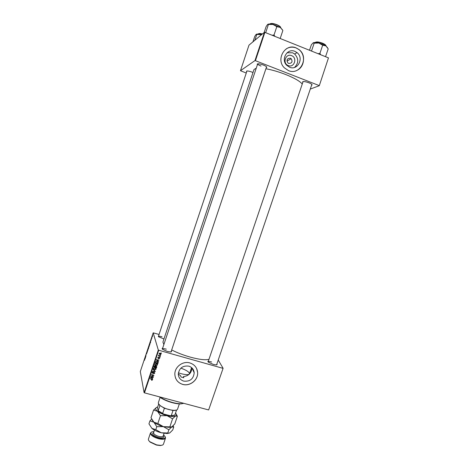 <?xml version="1.0" encoding="UTF-8"?>
<svg xmlns="http://www.w3.org/2000/svg" width="469" height="469" viewBox="0 0 469 469"><rect width="100%" height="100%" fill="white"/><g stroke="black" fill="none" stroke-linecap="round" stroke-linejoin="round"><path stroke-width="0.7" d="M288.265 65.572C282.15 63.444 285.656 53.02 291.607 55.653C297.704 57.804 294.198 68.175 288.265 65.572M290.428 58.22C287.175 58.262 286.307 59.827 287.831 62.905L288.67 63.438C291.97 63.362 292.814 61.779 291.196 58.695L290.428 58.22M294.937 51.367C287.245 47.832 280.456 59.581 286.829 65.39L289.59 67.219C297.704 70.86 304.27 57.998 297.035 52.61L294.937 51.367M294.567 67.413C298.753 63.045 298.782 58.578 294.649 54.011L292.574 52.78L287.081 52.763M296.138 47.914C285.252 42.896 275.479 59.37 284.331 67.8L288.482 70.608C300.23 75.861 309.546 57.095 298.929 49.526L296.138 47.914M297.182 70.25C304.762 66.844 305.794 54.568 298.882 49.556L296.091 47.938C292.662 46.66 289.385 46.97 286.26 48.858M191.997 367.96C191.44 373.166 188.561 376.044 183.361 376.589L183.807 377.774L181.069 377.023L180.635 375.839L178.284 373.928M183.737 381.115C180.348 379.99 178.531 377.651 178.284 374.11C179.199 368.101 182.705 365.445 188.79 366.137C192.056 367.227 193.855 369.461 194.195 372.843C193.457 378.993 189.974 381.748 183.737 381.115M189.904 362.942C182.869 360.714 174.574 366.94 174.849 374.268C175.166 379.392 177.774 382.763 182.67 384.392C189.945 386.638 198.323 379.937 197.625 372.462C197.109 367.667 194.535 364.495 189.904 362.942M175.406 377.627C176.684 381.039 179.099 383.279 182.652 384.346C189.922 386.591 198.299 379.89 197.601 372.415L196.669 368.64M302.827 82.356L302.587 81.946C303.085 81.213 305.184 81.483 308.878 82.767C311.24 83.74 312.29 84.49 312.037 85.024L311.598 85.211M257.44 64.622L257.2 64.2C257.628 63.456 259.633 63.714 263.215 64.968C265.817 66.047 266.99 66.879 266.738 67.477L266.292 67.665M257.704 63.831L257.692 63.942C257.886 64.534 258.994 65.244 261.028 66.065M246.7 71.681L246.465 71.3C246.852 70.678 248.687 70.942 251.982 72.091L252.996 72.513M162.028 336.765C159.906 336.197 158.68 336.121 158.358 336.537L246.923 71.065M163.962 338.976L158.61 336.806L158.586 335.839M216.877 364.032C217.34 364.583 217.088 364.87 216.121 364.888L213.295 364.401L208.459 362.22C207.714 361.605 207.691 361.224 208.388 361.077M211.648 361.992C209.602 361.447 208.429 361.394 208.13 361.839L208.113 361.91M171.308 351.064C171.777 351.627 171.513 351.926 170.505 351.961L167.304 351.428L162.743 349.411C161.952 348.784 161.922 348.385 162.637 348.215M166.284 349.165C164.033 348.567 162.731 348.514 162.38 348.995L162.362 349.077M208.975 359.336C205.428 360.28 199.126 359.524 190.068 357.061C183.215 355.092 177.089 352.723 171.683 349.944M302.253 84.045C299.914 81.178 294.28 77.96 285.345 74.383C278.522 71.757 272.049 69.881 265.929 68.75M149.201 346.333L148.954 346.867L148.896 346.233L149.347 344.903L149.201 346.333M150.25 343.173L150.443 341.42L150.725 341.749L150.25 343.173M148.603 348.115L148.298 349.036L148.263 347.98L148.661 346.896L148.603 348.115M147.313 351.996L147.213 352.301L146.932 351.967L147.248 352.014L147.489 350.308L147.313 351.996M144.475 360.268L144.798 358.386L144.528 360.286M145.625 357.061L146.011 354.74L145.625 357.061M158.311 350.021L153.187 332.849L140.301 371.548L144.083 392.629L158.311 350.021L158.715 350.232L144.475 392.858L144.083 392.629M144.991 358.961L145.208 357.155L145.466 357.542L144.991 358.961M146.691 353.878L146.803 352.512L146.691 353.878M147.923 350.173L147.588 350.671L147.624 350.056L148.075 348.731L147.923 350.173M151.006 340.641L151.37 339.198L151 340.629M149.804 344.516L149.576 345.202L149.535 344.152L149.974 343.003L149.804 344.516M152.489 336.472L152.595 335.417L152.489 336.472M151.815 338.471L151.944 337.246L151.815 338.471M159.05 334.45L153.187 332.849M223.103 368.276L208.641 409.947L223.103 368.276L218.232 360.045M159.999 357.22L159.56 357.325L159.999 357.22M160.591 355.443L160.152 355.549L160.591 355.443M157.408 365.07L156.007 365.632L154.981 364.97L154.846 364.108L156.283 363.551L157.455 364.823L157.133 364.882M158.528 361.605L156.253 359.999L156.365 359.676L159.05 360.045L158.235 360.198L157.936 361.101L158.528 361.605M156.722 367.016L156.382 368.03L153.949 366.893L154.33 365.908L156.165 366.066L156.757 366.817L156.382 368.03M155.298 371.266L155.186 371.6L152.484 371.284L154.893 371.296L153.093 369.455L155.298 371.266M151.68 380.347L151.51 379.984L152.144 379.802L150.039 378.612L151.909 379.169L152.425 379.984L151.68 380.347L151.61 380.031M153.445 376.818L150.924 375.95L153.445 375.546L151.469 374.332L153.896 375.464L151.381 375.874L153.445 376.818M222.822 368.294L158.715 350.232M208.641 409.947L144.475 392.858M152.747 378.899L150.473 377.311L150.578 376.988L153.269 377.346L152.448 377.498L152.149 378.395L152.747 378.899M154.647 373.324L153.515 373.869L154.354 373.224L154.096 372.597L152.519 373.312L152.067 372.415L153.064 371.882L152.366 372.509L152.589 373.043L154.154 372.327L154.7 373.054L154.371 373.16M156.001 369.273L154.6 369.836L153.58 369.173L153.439 368.317L154.876 367.76L155.731 369.08M158.803 358.826L159.419 358.298L159.243 357.87L158.106 358.38L157.76 357.683L158.528 357.243L158.153 358.105L159.313 357.601L159.695 358.134L158.78 358.756M158.035 363.076L157.789 363.827L155.356 362.684L155.708 361.74L156.916 361.464L158.112 362.654L157.789 363.827M161.019 354.265L160.064 354.681L159.114 353.732L160.14 353.122L160.797 354.013M160.251 356.458L158.393 355.889L158.85 355.801L158.698 355.092L160.251 356.458M161.406 353.01L160.967 353.11L161.406 353.01M190.713 370.193L191.54 370.657M328.476 57.875L319.289 85.71L328.476 57.875L264.879 32.361L255.417 60.694L254.96 60.612L264.422 32.291L248.986 45.141L240.468 70.719L246.248 73.023M254.96 60.612L240.468 70.719M319.289 85.71L310.285 89.075M319.067 85.528L255.417 60.694M256.25 68.181L253.999 69.506L162.925 342.083L163.863 344.545M264.422 32.291L264.879 32.361M266.503 66.967L171.044 351.844M311.867 84.414L216.619 364.794M153.275 376.736L153.357 377.082M153.363 375.212L153.445 375.546M152.718 374.913L152.8 375.264M153.721 375.382L153.803 375.739M152.548 378.729L152.654 379.181M152.138 378.348L152.138 377.457L150.795 377.264L151.897 378.172M152.273 377.211L152.149 378.395M152.108 379.656L152.026 379.228M152.319 379.45L152.425 379.984M154.33 372.767L154.242 372.357M154.02 372.298L154.096 372.597M153.773 372.304L153.844 372.603M153.093 372.802L153.181 373.166M152.437 372.961L152.519 373.312M152.349 372.814L152.026 372.597M152.982 371.864L153.058 372.169M152.929 371.858L153 372.151M152.267 372.081L152.366 372.509M152.232 372.116L152.273 372.421M155.081 371.09L155.186 371.6M154.776 370.838L154.893 371.296M154.524 369.519L154.6 369.836M153.932 369.138L153.463 368.704L153.58 369.173M153.598 368.03L153.68 368.476M155.638 368.628L155.368 367.966M153.844 369.021L154.7 369.572L155.737 369.009L154.764 368.013L153.738 368.405L153.844 369.021M153.633 367.989L153.738 368.405M154.688 367.714L154.764 368.013M155.491 366.078L155.368 367.245L156.189 367.632L156.423 366.875L156.071 366.33L155.368 367.245M156.353 366.518L156.259 366.101M154.342 365.884L154.324 366.758L155.081 367.116L155.286 366.4L154.952 365.984L154.324 366.758M154.365 365.867L154.477 366.307M154.876 365.691L154.952 365.984M155.145 365.767L155.262 366.23M155.432 366.23L155.556 366.688M159.39 357.964L159.302 357.601M157.731 357.794L158.106 358.38M158.387 357.22L158.475 357.513M157.895 357.425L157.989 357.759M159.56 357.753L159.648 358.375M158.317 361.423L158.434 361.892M158.311 361.441L156.669 360.016M158.053 359.911L157.936 361.101M157.033 360.309L157.684 360.872L157.918 360.151L156.582 359.952L157.033 360.309M157.994 362.238L158.112 362.654M157.989 362.22L157.912 362.625M155.749 361.693L155.731 362.555L157.596 363.428L157.789 362.684L156.81 361.722L156.013 361.851L155.731 362.555M157.684 362.303L157.408 361.669M155.925 361.529L156.013 361.851M156.728 361.423L156.81 361.722M155.925 365.31L156.007 365.632M155.362 364.958L154.864 364.513L154.981 364.97M157.332 364.313L157.285 364.612M155.005 363.827L155.092 364.29M157.039 364.407L156.74 363.739M155.251 364.818L156.107 365.369L157.144 364.806L156.165 363.809L155.145 364.202L155.251 364.818M155.034 363.792L155.145 364.202M156.089 363.51L156.165 363.809M159.97 354.359L160.064 354.681M159.548 354.095L159.114 353.714M160.72 353.831L160.439 353.233M159.384 353.591L160.122 354.412L160.803 354.107L159.29 353.28M159.958 353.081L160.052 353.386M160.398 355.35L160.504 355.707M160.052 356.364L160.163 356.721M158.586 355.221L158.85 355.801M159.806 357.126L159.911 357.484M161.207 352.911L161.318 353.268M145.959 356.059L145.607 355.959M145.132 357.747L145.073 358.275L145.132 357.747M147.289 352.067L146.932 351.967M147.7 349.921L148.016 348.977L147.7 349.921M148.773 347.429L148.356 348.191L148.609 347.382M148.362 348.315L148.667 347.465L148.362 348.315M150.379 341.989L150.32 342.505L150.379 341.989M150.719 341.76L150.408 341.666M149.623 344.035L149.652 344.832L149.922 343.244L149.623 344.035M148.972 346.093L149.294 345.149L148.972 346.093M152.425 335.88L152.366 336.636L152.425 335.88M183.801 403.328L180.882 403.903C178.519 403.973 175.676 403.575 172.34 402.701C166.911 401.188 162.544 399.219 159.249 396.792M159.753 396.926C163.136 399.219 167.38 401.077 172.498 402.49C175.91 403.381 178.83 403.791 181.245 403.715L183.772 403.322M183.807 377.774L181.069 377.023M178.378 372.837L181.052 373.682C185.935 374.924 188.749 374.966 189.494 373.805C189.417 372.11 186.556 370.223 180.899 368.13M327.555 47.709L325.855 45.88L322.684 44.268L318.809 43.031L322.684 45.212L325.855 45.88L328.206 48.864L325.545 56.696M320.72 54.762L319.905 53.396L322.684 45.212M319.905 53.396L318.064 53.695M311.498 51.062L314.166 43.183L318.809 43.031C316.153 42.427 314.294 42.351 313.239 42.802M309.511 50.265L311.352 44.825L313.14 42.855L314.166 43.183M274.94 36.394L274.025 34.97L272.196 35.292M264.141 32.525L266.122 26.586L267.629 24.452L272.976 24.464L276.816 26.645L280.245 27.407L282.69 30.233M280.181 38.499L282.854 30.526M274.025 34.97L276.816 26.645M265.683 32.683L268.362 24.664M282.326 29.635L280.245 27.407L272.976 24.464C270.531 23.919 268.831 23.86 267.863 24.294M252.938 41.852L254.778 36.33L256.103 34.413L261.555 34.677M254.843 40.264L256.707 34.671M261.579 34.659L260.969 34.507C258.695 33.979 257.135 33.909 256.291 34.284M160.111 397.413L158.34 402.701L158.323 403.34L159.882 405.374C164.338 408.493 169.28 410.152 174.714 410.363C176.344 410.281 177.294 409.883 177.558 409.173L179.346 403.885M176.485 410.07L172.997 410.522L164.39 408.259L159.917 405.451M164.39 408.259L162.667 413.394L163.376 413.951L158.575 411.249L158.065 410.791L159.97 405.656L158.651 404.067M158.663 404.096L157.52 407.502L158.065 410.791M176.549 410.047L174.843 415.106L170.335 415.769L163.376 413.951M172.997 410.522L171.267 415.64M174.304 415.364L170.335 415.769M158.252 410.768L162.667 413.394M153.955 431.662L153.369 431.673C148.075 431.773 151.944 436.686 158.733 438.281C164.83 439.301 166.589 438.286 164.003 435.25L163.54 434.886M165.194 436.698L165.51 438.093C164.789 439.4 162.497 439.629 158.645 438.767C153.24 437.102 150.508 435.191 150.449 433.028L151.54 432.107M162.315 445.104L160.369 445.544L156.447 445.069L150.045 442.068L148.755 440.543M150.449 433.028L148.421 439.072C148.198 439.828 148.685 440.719 149.881 441.739L156.587 444.882L160.697 445.38C162.268 445.292 163.189 444.876 163.47 444.137L165.51 438.093M169.514 433.051L167.105 433.526L169.801 432.905L172.744 429.944L173.729 427.025L163.376 426.643L168.875 429.774L174.785 423.912L177.358 416.29L176.262 414.197M169.948 426.608L172.563 418.84L175.512 415.98L177.358 416.29M171.619 426.937L169.28 427.4L163.376 426.643L157.854 423.495L160.474 415.698L167.07 415.681L172.563 418.84M157.854 423.495L153.914 422.229L150.989 417.756L153.562 410.07L157.525 411.278L160.474 415.698M175.535 413.054C176.649 414.362 176.637 415.335 175.512 415.98C173.823 416.753 171.009 416.654 167.07 415.681C163.095 414.59 159.911 413.125 157.525 411.278C155.391 409.455 155.104 408.136 156.652 407.315L153.562 410.07M151.604 419.116L149.933 420.898L153.867 422.188L156.787 426.679L163.376 426.643C159.437 425.576 156.283 424.105 153.914 422.229L152.208 420.195M156.652 407.315L157.69 407.004M173.729 427.025L173.143 425.788M167.105 433.526L161.307 432.793C157.426 431.756 154.301 430.296 151.944 428.42L148.949 423.841L149.933 420.898M168.172 432.998L161.307 432.793L155.784 429.663L151.809 428.308M155.784 429.663L156.787 426.679M167.873 432.746L168.875 429.774M151.68 379.063L151.757 379.409M153.381 372.527L153.469 372.902M154.324 370.463L154.442 370.938M155.737 361.716L155.86 362.168M326.102 46.05C326.002 45.247 324.788 44.344 322.461 43.359C318.715 42.005 316.27 41.718 315.127 42.509M322.49 43.189C324.448 44.016 325.592 44.801 325.92 45.54M315.584 42.21C316.915 41.653 319.207 41.975 322.461 43.177M280.855 27.829C280.697 26.926 279.342 25.93 276.798 24.845C273.222 23.532 270.889 23.251 269.81 24.007M270.261 23.714C271.51 23.186 273.691 23.503 276.816 24.664M276.833 24.675C279.014 25.596 280.292 26.475 280.667 27.313M262.277 34.079C259.914 33.492 258.525 33.487 258.102 34.055M258.53 33.739C259.164 33.375 260.459 33.446 262.429 33.95M154.477 430.12L153.58 432.787C153.621 434.159 155.356 435.373 158.798 436.428C161.242 436.979 162.702 436.838 163.165 436.012L164.062 433.344M163.247 435.76C164.414 437.776 162.86 438.386 158.592 437.595C153.011 435.607 151.37 433.919 153.662 432.535M303.05 81.706L302.587 81.946M257.663 63.96L257.2 64.2M246.899 71.077L246.465 71.3M287.075 60.161L287.397 59.211M266.515 67.003L266.738 67.477M311.815 84.561L312.037 85.024M194.195 372.843L192.097 368.059M294.649 54.011L297.035 52.61M286.946 61.128L291.196 58.695M152.331 372.685L152.22 372.21M154.7 373.054L154.606 372.656M156.048 369.033L155.925 368.564M153.709 368.575L153.592 368.106M156.757 366.817L156.658 366.436M157.971 357.853L157.865 357.472M159.695 358.134L159.595 357.8M158.112 362.719L157.983 362.267M157.455 364.823L157.332 364.366M155.11 364.372L154.993 363.915M161.055 354.083L160.92 353.649M159.36 353.696L159.249 353.327M158.844 355.455L158.751 355.127M180.882 403.903L181.245 403.715M208.107 361.898L303.097 81.553M257.716 63.796L162.356 349.065M189.494 373.805L191.592 367.596M174.357 410.545L174.714 410.363M160.058 405.732L159.882 405.374M158.575 411.249L158.399 410.891M172.205 415.833L172.557 415.657M160.369 445.544L160.697 445.38M169.28 427.4L170.288 426.896M150.045 442.068L149.881 441.739"/></g></svg>

